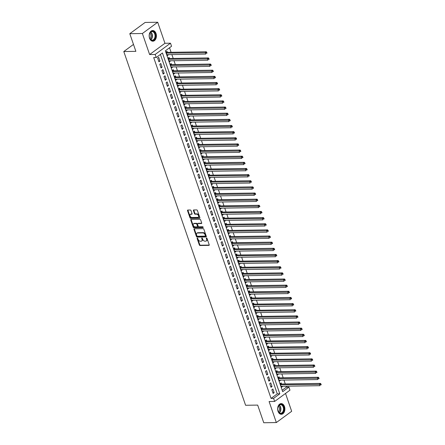 <?xml version="1.0" encoding="UTF-8"?>
<svg xmlns="http://www.w3.org/2000/svg" width="445" height="445" viewBox="0 0 445 445"><rect width="100%" height="100%" fill="white"/><g stroke="black" fill="none" stroke-linecap="round" stroke-linejoin="round"><path stroke-width="0.67" d="M197.324 238.092A0.473 0.312 -126.3 0 0 197.124 238.52L199.327 244.922A0.673 0.445 -126.3 0 0 200.033 245.518L208.922 245.384A0.673 0.445 -126.3 0 0 209.211 244.778L207.003 238.37A0.473 0.312 -126.3 0 0 206.313 238.381L206.597 239.21A2.153 1.424 -126.3 0 1 206.291 240.968A2.153 1.424 -126.3 0 1 205.679 241.162L204.939 241.173A2.153 1.424 -126.3 0 1 202.697 239.265L202.408 238.437A0.473 0.312 -126.3 0 0 201.719 238.448L202.002 239.277A2.153 1.424 -126.3 0 1 201.696 241.04A2.153 1.424 -126.3 0 1 201.084 241.229L200.345 241.24A2.153 1.424 -126.3 0 1 198.103 239.338L197.814 238.509A0.473 0.312 -126.3 0 0 197.324 238.092M197.519 238.147A0.473 0.312 -126.3 0 0 197.536 238.214L199.744 244.617A0.673 0.445 -126.3 0 0 200.445 245.212L209.245 245.084M206.708 238.008A0.473 0.312 -126.3 0 0 206.725 238.075L207.014 238.904L206.597 239.21M202.113 238.081A0.473 0.312 -126.3 0 0 202.13 238.147L202.419 238.976L202.002 239.277M149.559 38.237A5.346 3.627 89.1 0 0 152.869 41.207A5.346 3.627 89.1 0 0 156.023 33.492A5.346 3.627 89.1 0 0 152.713 30.516A5.346 3.627 89.1 0 0 149.559 38.237M278.025 411.325A5.346 3.627 89.1 0 0 281.335 414.295A5.346 3.627 89.1 0 0 284.488 406.574A5.346 3.627 89.1 0 0 281.179 403.604A5.346 3.627 89.1 0 0 278.025 411.325M191.011 210.602A0.673 0.445 -126.3 0 0 190.31 210.007L187.818 210.04A0.673 0.445 -126.3 0 0 187.529 210.652L189.976 217.766A0.673 0.445 -126.3 0 0 190.683 218.362L199.571 218.228A0.673 0.445 -126.3 0 0 199.861 217.622L197.408 210.507A0.673 0.445 -126.3 0 0 196.707 209.912L193.692 209.957A0.673 0.445 -126.3 0 0 193.408 210.563L194.454 213.611A0.673 0.445 -126.3 0 0 195.16 214.206L196.651 214.184A1.802 1.19 -126.3 0 1 198.375 215.424A1.802 1.19 -126.3 0 1 198.275 217.243A1.802 1.19 -126.3 0 1 197.764 217.41L191.906 217.494A1.802 1.19 -126.3 0 1 190.182 216.253A1.802 1.19 -126.3 0 1 190.288 214.429A1.802 1.19 -126.3 0 1 190.799 214.268L191.773 214.256A0.673 0.445 -126.3 0 0 192.062 213.644L191.011 210.602M156.212 57.533L155.155 54.462L170.491 43.204L171.547 46.274L165.329 50.836L282.692 391.683L288.911 387.117L289.968 390.187L274.632 401.446L273.575 398.375L279.794 393.814L162.431 52.966L156.212 57.533L153.697 57.566L271.061 398.414L273.575 398.375M274.632 401.446L269.097 401.529L276.339 422.561L263.757 422.75L257.677 405.095L245.595 405.273L123.793 51.531L135.87 51.353L129.795 33.698L142.378 33.509L149.62 54.54L155.155 54.462M194.27 228.791A0.673 0.445 -126.3 0 0 193.987 229.398L196.434 236.512A0.673 0.445 -126.3 0 0 197.135 237.107L206.029 236.979A0.673 0.445 -126.3 0 0 206.313 236.367L203.866 229.253A0.673 0.445 -126.3 0 0 203.165 228.658L194.27 228.791M193.208 227.139L190.755 220.025A0.673 0.445 -126.3 0 1 191.044 219.418L199.939 219.285A0.673 0.445 -126.3 0 1 200.639 219.88L201.685 222.923A0.673 0.445 -126.3 0 1 201.401 223.535L197.791 223.585A0.673 0.445 -126.3 0 0 197.508 224.197L198.203 226.216A0.673 0.445 -126.3 0 0 198.904 226.811L202.659 226.755A0.473 0.312 -126.3 0 1 202.948 227.601L193.909 227.734A0.673 0.445 -126.3 0 1 193.208 227.139L193.619 226.833L191.172 219.724L190.755 220.025M129.795 33.698L145.126 22.439L157.708 22.25L142.378 33.509M276.339 422.561L291.67 411.302L285.523 393.452M168.132 54.629L168.243 54.963L166.953 54.985M167.348 52.354L166.975 51.281L165.941 52.043L167.209 55.725L168.243 54.963M170.246 60.77L170.363 61.104L169.067 61.126M169.462 58.495L169.089 57.422L168.054 58.184L169.322 61.866L170.363 61.104M172.36 66.911L172.476 67.245L171.186 67.267M171.575 64.636L171.208 63.563L170.168 64.325L171.436 68.007L172.476 67.245M174.473 73.058L174.59 73.386L173.3 73.408M173.689 70.777L173.322 69.704L172.282 70.466L173.556 74.148L174.59 73.386M176.587 79.199L176.704 79.527L175.413 79.549M175.803 76.918L175.436 75.845L174.401 76.607L175.669 80.289L176.704 79.527M178.706 85.34L178.818 85.674L177.527 85.69M177.922 83.059L177.549 81.986L176.515 82.748L177.783 86.43L178.818 85.674M180.82 91.481L180.931 91.815L179.641 91.831M180.036 89.2L179.663 88.127L178.629 88.889L179.897 92.571L180.931 91.815M182.934 97.622L183.045 97.956L181.755 97.972M182.15 95.341L181.777 94.268L180.742 95.03L182.011 98.712L183.045 97.956M185.048 103.763L185.165 104.097L183.868 104.113M184.263 101.488L183.896 100.409L182.856 101.171L184.124 104.853L185.165 104.097M187.161 109.904L187.278 110.238L185.988 110.254M186.377 107.629L186.01 106.55L184.97 107.312L186.244 111L187.278 110.238M189.275 116.045L189.392 116.379L188.102 116.395M188.491 113.77L188.124 112.691L187.089 113.453L188.357 117.141L189.392 116.379M191.389 122.186L191.506 122.52L190.215 122.536M190.61 119.911L190.238 118.832L189.203 119.594L190.471 123.282L191.506 122.52M193.508 128.327L193.619 128.661L192.329 128.677M192.724 126.052L192.351 124.978L191.317 125.735L192.585 129.423L193.619 128.661M195.622 134.468L195.733 134.802L194.443 134.824M194.838 132.193L194.465 131.119L193.43 131.876L194.699 135.564L195.733 134.802M197.736 140.609L197.853 140.943L196.557 140.965M196.951 138.334L196.579 137.26L195.544 138.017L196.812 141.705L197.853 140.943M199.85 146.75L199.966 147.084L198.676 147.106M199.065 144.475L198.698 143.401L197.658 144.163L198.926 147.846L199.966 147.084M201.963 152.891L202.08 153.225L200.79 153.247M201.179 150.616L200.812 149.542L199.777 150.304L201.045 153.987L202.08 153.225M204.077 159.032L204.194 159.366L202.903 159.388M203.298 156.757L202.926 155.683L201.891 156.445L203.159 160.128L204.194 159.366M206.196 165.173L206.308 165.507L205.017 165.529M205.412 162.898L205.039 161.824L204.005 162.586L205.273 166.269L206.308 165.507M208.31 171.319L208.421 171.648L207.131 171.67M207.526 169.039L207.153 167.965L206.118 168.727L207.387 172.41L208.421 171.648M210.424 177.46L210.541 177.794L209.245 177.811M209.639 175.18L209.267 174.106L208.232 174.868L209.5 178.551L210.541 177.794M212.538 183.601L212.654 183.935L211.364 183.952M211.753 181.321L211.386 180.247L210.346 181.009L211.614 184.692L212.654 183.935M214.651 189.742L214.768 190.076L213.478 190.093M213.867 187.462L213.5 186.388L212.465 187.15L213.734 190.833L214.768 190.076M216.765 195.883L216.882 196.217L215.591 196.234M215.981 193.603L215.614 192.529L214.579 193.291L215.847 196.974L216.882 196.217M218.884 202.024L218.996 202.358L217.705 202.375M218.1 199.749L217.727 198.67L216.693 199.432L217.961 203.12L218.996 202.358M220.998 208.165L221.109 208.499L219.819 208.516M220.214 205.89L219.841 204.811L218.807 205.573L220.075 209.261L221.109 208.499M223.112 214.306L223.229 214.64L221.933 214.657M222.328 212.031L221.955 210.952L220.92 211.714L222.189 215.402L223.229 214.64M225.226 220.447L225.342 220.781L224.052 220.798M224.441 218.172L224.074 217.099L223.034 217.855L224.302 221.543L225.342 220.781M227.339 226.588L227.456 226.922L226.166 226.939M226.555 224.313L226.188 223.24L225.148 223.996L226.422 227.684L227.456 226.922M229.453 232.729L229.57 233.063L228.279 233.085M228.669 230.454L228.302 229.381L227.267 230.137L228.535 233.825L229.57 233.063M231.572 238.87L231.684 239.204L230.393 239.226M230.788 236.595L230.415 235.522L229.381 236.278L230.649 239.966L231.684 239.204M233.686 245.011L233.797 245.345L232.507 245.367M232.902 242.736L232.529 241.663L231.495 242.425L232.763 246.107L233.797 245.345M235.8 251.152L235.911 251.486L234.621 251.508M235.016 248.877L234.643 247.804L233.608 248.566L234.877 252.248L235.911 251.486M237.914 257.293L238.031 257.627L236.734 257.649M237.129 255.018L236.762 253.945L235.722 254.707L236.99 258.389L238.031 257.627M240.027 263.434L240.144 263.768L238.854 263.79M239.243 261.159L238.876 260.086L237.836 260.848L239.11 264.53L240.144 263.768M242.141 269.581L242.258 269.909L240.968 269.931M241.357 267.3L240.99 266.227L239.955 266.989L241.223 270.671L242.258 269.909M244.255 275.722L244.372 276.056L243.081 276.072M243.476 273.441L243.104 272.368L242.069 273.13L243.337 276.812L244.372 276.056M246.374 281.863L246.486 282.197L245.195 282.213M245.59 279.582L245.217 278.509L244.183 279.271L245.451 282.953L246.486 282.197M248.488 288.004L248.599 288.338L247.309 288.354M247.704 285.723L247.331 284.65L246.296 285.412L247.565 289.094L248.599 288.338M250.602 294.145L250.719 294.479L249.422 294.495M249.817 291.864L249.445 290.791L248.41 291.553L249.678 295.235L250.719 294.479M252.716 300.286L252.832 300.62L251.542 300.636M251.931 298.011L251.564 296.932L250.524 297.694L251.792 301.382L252.832 300.62M254.829 306.427L254.946 306.761L253.656 306.777M254.045 304.152L253.678 303.073L252.643 303.835L253.911 307.523L254.946 306.761M256.943 312.568L257.06 312.902L255.769 312.918M256.159 310.293L255.792 309.214L254.757 309.976L256.025 313.664L257.06 312.902M259.062 318.709L259.174 319.043L257.883 319.059M258.278 316.434L257.905 315.36L256.871 316.117L258.139 319.805L259.174 319.043M261.176 324.85L261.287 325.184L259.997 325.2M260.392 322.575L260.019 321.501L258.984 322.258L260.253 325.946L261.287 325.184M263.29 330.991L263.407 331.325L262.111 331.347M262.506 328.716L262.133 327.642L261.098 328.399L262.366 332.087L263.407 331.325M265.404 337.132L265.52 337.466L264.23 337.488M264.619 334.857L264.252 333.783L263.212 334.54L264.48 338.228L265.52 337.466M267.517 343.273L267.634 343.607L266.344 343.629M266.733 340.998L266.366 339.924L265.331 340.686L266.599 344.369L267.634 343.607M269.631 349.414L269.748 349.748L268.457 349.77M268.847 347.139L268.48 346.065L267.445 346.827L268.713 350.51L269.748 349.748M271.75 355.555L271.862 355.889L270.571 355.911M270.966 353.28L270.593 352.206L269.559 352.968L270.827 356.651L271.862 355.889M273.864 361.702L273.975 362.03L272.685 362.052M273.08 359.421L272.707 358.347L271.673 359.109L272.941 362.792L273.975 362.03M275.978 367.843L276.095 368.171L274.799 368.193M275.194 365.562L274.821 364.488L273.786 365.25L275.055 368.933L276.095 368.171M278.092 373.984L278.208 374.317L276.912 374.334M277.307 371.703L276.94 370.629L275.9 371.391L277.168 375.074L278.208 374.317M280.205 380.125L280.322 380.458L279.032 380.475M279.421 377.844L279.054 376.77L278.014 377.532L279.288 381.215L280.322 380.458M271.845 389.759L273.113 393.441L274.148 392.685L272.88 388.997L271.845 389.759M269.726 383.618L270.994 387.3L272.034 386.544L270.766 382.856L269.726 383.618M267.612 377.477L268.88 381.159L269.92 380.403L268.647 376.715L267.612 377.477M265.498 371.336L266.766 375.018L267.801 374.262L266.533 370.574L265.498 371.336M263.384 365.195L264.653 368.877L265.687 368.115L264.419 364.433L263.384 365.195M261.271 359.054L262.539 362.736L263.574 361.974L262.305 358.292L261.271 359.054M259.157 352.913L260.425 356.595L261.46 355.833L260.192 352.151L259.157 352.913M257.038 346.772L258.306 350.454L259.346 349.692L258.078 346.01L257.038 346.772M254.924 340.631L256.192 344.313L257.232 343.551L255.958 339.869L254.924 340.631M252.81 334.484L254.078 338.172L255.113 337.41L253.845 333.728L252.81 334.484M250.696 328.343L251.965 332.031L252.999 331.269L251.731 327.587L250.696 328.343M248.583 322.202L249.851 325.89L250.885 325.128L249.617 321.446L248.583 322.202M246.469 316.061L247.737 319.749L248.772 318.987L247.503 315.299L246.469 316.061M244.35 309.92L245.623 313.608L246.658 312.846L245.39 309.158L244.35 309.92M242.236 303.779L243.504 307.467L244.544 306.705L243.276 303.017L242.236 303.779M240.122 297.638L241.39 301.321L242.425 300.564L241.157 296.876L240.122 297.638M238.008 291.497L239.277 295.18L240.311 294.423L239.043 290.735L238.008 291.497M235.894 285.356L237.163 289.039L238.197 288.282L236.929 284.594L235.894 285.356M233.781 279.215L235.049 282.898L236.084 282.141L234.815 278.453L233.781 279.215M231.661 273.074L232.935 276.757L233.97 275.995L232.702 272.312L231.661 273.074M229.548 266.933L230.816 270.616L231.856 269.854L230.588 266.171L229.548 266.933M227.434 260.792L228.702 264.475L229.742 263.713L228.469 260.03L227.434 260.792M225.32 254.651L226.588 258.334L227.623 257.572L226.355 253.889L225.32 254.651M223.206 248.51L224.475 252.193L225.509 251.431L224.241 247.748L223.206 248.51M221.093 242.364L222.361 246.052L223.396 245.29L222.127 241.607L221.093 242.364M218.979 236.223L220.247 239.911L221.282 239.149L220.014 235.466L218.979 236.223M216.86 230.082L218.128 233.77L219.168 233.008L217.9 229.325L216.86 230.082M214.746 223.941L216.014 227.629L217.054 226.867L215.781 223.184L214.746 223.941M212.632 217.8L213.9 221.488L214.935 220.726L213.667 217.038L212.632 217.8M210.518 211.659L211.787 215.347L212.821 214.585L211.553 210.897L210.518 211.659M208.405 205.518L209.673 209.206L210.708 208.444L209.439 204.756L208.405 205.518M206.291 199.377L207.559 203.059L208.594 202.303L207.326 198.615L206.291 199.377M204.172 193.236L205.44 196.918L206.48 196.162L205.212 192.474L204.172 193.236M202.058 187.095L203.326 190.777L204.366 190.021L203.098 186.333L202.058 187.095M199.944 180.954L201.212 184.636L202.247 183.88L200.979 180.192L199.944 180.954M197.83 174.813L199.099 178.495L200.133 177.733L198.865 174.051L197.83 174.813M195.717 168.672L196.985 172.354L198.019 171.592L196.751 167.91L195.717 168.672M193.603 162.531L194.871 166.213L195.906 165.451L194.637 161.769L193.603 162.531M191.484 156.39L192.757 160.072L193.792 159.31L192.524 155.628L191.484 156.39M189.37 150.249L190.638 153.931L191.678 153.169L190.41 149.487L189.37 150.249M187.256 144.102L188.524 147.79L189.559 147.028L188.291 143.346L187.256 144.102M185.142 137.961L186.411 141.649L187.445 140.887L186.177 137.205L185.142 137.961M183.029 131.82L184.297 135.508L185.331 134.746L184.063 131.064L183.029 131.82M180.915 125.679L182.183 129.367L183.218 128.605L181.949 124.923L180.915 125.679M178.795 119.538L180.069 123.226L181.104 122.464L179.836 118.776L178.795 119.538M176.682 113.397L177.95 117.085L178.99 116.323L177.722 112.635L176.682 113.397M174.568 107.256L175.836 110.944L176.876 110.182L175.603 106.494L174.568 107.256M172.454 101.115L173.722 104.798L174.757 104.041L173.489 100.353L172.454 101.115M170.34 94.974L171.609 98.657L172.643 97.9L171.375 94.212L170.34 94.974M168.227 88.833L169.495 92.516L170.53 91.759L169.261 88.071L168.227 88.833M166.113 82.692L167.381 86.374L168.416 85.618L167.148 81.93L166.113 82.692M163.994 76.551L165.262 80.234L166.302 79.471L165.034 75.789L163.994 76.551M161.88 70.41L163.148 74.093L164.188 73.33L162.915 69.648L161.88 70.41M159.766 64.269L161.034 67.951L162.069 67.189L160.801 63.507L159.766 64.269M271.061 398.414L277.274 393.847L160.411 54.451M159.955 61.048L158.687 57.366L157.652 58.128L158.921 61.811L159.955 61.048L158.665 61.071M282.197 390.237L286.391 387.156L286.068 386.21M285.284 383.929L283.949 380.069M283.17 377.788L281.835 373.928M281.051 371.647L279.721 367.787M278.937 365.506L277.608 361.646M276.823 359.365L275.494 355.499M274.71 353.224L273.38 349.358M272.596 347.083L271.266 343.217M270.482 340.942L269.147 337.076M268.363 334.801L267.033 330.935M266.249 328.66L264.92 324.794M264.135 322.519L262.806 318.653M262.022 316.378L260.692 312.512M259.908 310.237L258.578 306.371M257.794 304.096L256.459 300.23M255.675 297.955L254.345 294.089M253.561 291.809L252.232 287.948M251.447 285.668L250.118 281.807M249.334 279.527L248.004 275.666M247.22 273.386L245.89 269.525M245.106 267.245L243.771 263.379M242.987 261.104L241.657 257.238M240.873 254.963L239.543 251.097M238.759 248.822L237.43 244.956M236.645 242.681L235.316 238.815M234.532 236.54L233.202 232.674M232.418 230.399L231.083 226.533M230.304 224.258L228.969 220.392M228.185 218.117L226.855 214.251M226.071 211.976L224.742 208.11M223.957 205.835L222.628 201.969M221.844 199.694L220.514 195.828M219.73 193.547L218.4 189.687M217.616 187.406L216.281 183.546M215.497 181.265L214.167 177.405M213.383 175.124L212.054 171.264M211.269 168.983L209.94 165.117M209.156 162.842L207.826 158.976M207.042 156.701L205.712 152.835M204.928 150.56L203.593 146.694M202.809 144.419L201.479 140.553M200.695 138.278L199.366 134.412M198.581 132.137L197.252 128.271M196.468 125.996L195.138 122.13M194.354 119.855L193.024 115.989M192.24 113.714L190.905 109.848M190.126 107.573L188.791 103.707M188.007 101.432L186.678 97.566M185.893 95.286L184.564 91.425M183.779 89.145L182.45 85.284M181.666 83.004L180.336 79.143M179.552 76.863L178.217 73.002M177.438 70.722L176.103 66.856M175.319 64.581L173.989 60.715M173.205 58.44L171.876 54.574M171.091 52.299L169.528 47.754M281.535 383.985L281.168 382.911L280.133 383.673L281.401 387.356L282.436 386.599L282.319 386.266M133.483 44.417L123.793 51.531M149.62 54.54L164.95 43.282L157.708 22.25M164.95 43.282L170.491 43.204M286.391 387.156L288.911 387.117M277.274 393.847L279.794 393.814M282.436 386.599L281.145 386.616M274.148 392.685L272.857 392.701M272.034 386.544L270.744 386.56M269.92 380.403L268.624 380.419M267.801 374.262L266.511 374.278M265.687 368.115L264.397 368.137M263.574 361.974L262.283 361.996M261.46 355.833L260.169 355.855M259.346 349.692L258.055 349.714M257.232 343.551L255.936 343.573M255.113 337.41L253.822 337.432M252.999 331.269L251.709 331.291M250.885 325.128L249.595 325.145M248.772 318.987L247.481 319.004M246.658 312.846L245.367 312.863M244.544 306.705L243.248 306.722M242.425 300.564L241.134 300.581M240.311 294.423L239.021 294.44M238.197 288.282L236.907 288.299M236.084 282.141L234.793 282.158M233.97 275.995L232.679 276.017M231.856 269.854L230.566 269.876M229.742 263.713L228.446 263.735M227.623 257.572L226.333 257.594M225.509 251.431L224.219 251.453M223.396 245.29L222.105 245.312M221.282 239.149L219.991 239.171M219.168 233.008L217.878 233.024M217.054 226.867L215.758 226.883M214.935 220.726L213.644 220.742M212.821 214.585L211.531 214.601M210.708 208.444L209.417 208.46M208.594 202.303L207.303 202.319M206.48 196.162L205.19 196.178M204.366 190.021L203.07 190.037M202.247 183.88L200.956 183.896M200.133 177.733L198.843 177.755M198.019 171.592L196.729 171.614M195.906 165.451L194.615 165.473M193.792 159.31L192.501 159.332M191.678 153.169L190.382 153.191M189.559 147.028L188.268 147.05M187.445 140.887L186.155 140.909M185.331 134.746L184.041 134.763M183.218 128.605L181.927 128.622M181.104 122.464L179.813 122.481M178.99 116.323L177.7 116.34M176.876 110.182L175.58 110.199M174.757 104.041L173.467 104.058M172.643 97.9L171.353 97.917M170.53 91.759L169.239 91.776M168.416 85.618L167.125 85.635M166.302 79.471L165.012 79.494M164.188 73.33L162.892 73.353M162.069 67.189L160.779 67.212M201.696 241.04L202.113 240.734A2.153 1.424 -126.3 0 0 202.419 238.976M206.291 240.968L206.708 240.667A2.153 1.424 -126.3 0 0 207.014 238.904M194.359 228.791A0.673 0.445 -126.3 0 0 194.398 229.097L196.846 236.212A0.673 0.445 -126.3 0 0 197.552 236.807L206.352 236.673M196.896 235.839A0.473 0.312 -126.3 0 0 197.385 236.256L205.195 236.139A0.473 0.312 -126.3 0 0 205.395 235.711L205.095 234.838A2.153 1.424 -126.3 0 0 202.848 232.935L197.513 233.013A2.153 1.424 -126.3 0 0 196.901 233.208A2.153 1.424 -126.3 0 0 196.595 234.966L196.896 235.839M205.607 235.839A0.473 0.312 -126.3 0 0 205.807 235.411L205.395 235.711M196.901 233.208L197.319 232.902A2.153 1.424 -126.3 0 1 197.925 232.707L203.265 232.629A2.153 1.424 -126.3 0 1 205.507 234.537L205.807 235.411M191.133 219.413A0.673 0.445 -126.3 0 0 191.172 219.724M201.724 223.229L198.209 223.284A0.673 0.445 -126.3 0 0 197.903 223.507M203.176 227.3L194.32 227.428L193.909 227.734M194.048 223.64A1.802 1.19 -126.3 0 0 193.542 223.807A1.802 1.19 -126.3 0 0 193.436 225.626A1.802 1.19 -126.3 0 0 195.16 226.867L197.224 226.839A0.673 0.445 -126.3 0 0 197.508 226.227L196.812 224.208A0.673 0.445 -126.3 0 0 196.112 223.613L194.048 223.64L194.465 223.34A1.802 1.19 -126.3 0 0 193.953 223.501L193.542 223.807M197.636 226.533A0.673 0.445 -126.3 0 0 197.925 225.921L197.508 226.227M194.465 223.34L196.529 223.307A0.673 0.445 -126.3 0 1 197.23 223.902L197.925 225.921M193.619 226.833A0.673 0.445 -126.3 0 0 194.32 227.428M190.288 214.429L190.705 214.128A1.802 1.19 -126.3 0 1 191.211 213.967L192.095 213.95M198.275 217.243L198.687 216.943A1.802 1.19 -126.3 0 0 198.793 215.119A1.802 1.19 -126.3 0 0 197.068 213.878L196.651 214.184M193.786 209.951A0.673 0.445 -126.3 0 0 193.82 210.263L194.871 213.305A0.673 0.445 -126.3 0 0 195.572 213.9L197.068 213.878M187.907 210.04A0.673 0.445 -126.3 0 0 187.946 210.346L190.393 217.46A0.673 0.445 -126.3 0 0 191.094 218.056L199.894 217.928M281.029 386.282L319.988 385.704L319.46 384.168L320.495 383.406L281.134 383.996A0.684 0.451 53.7 0 1 280.929 383.952L280.172 383.64M320.584 384.391L320.795 385.008L321.207 384.703L320.995 384.085L320.584 384.391L280.5 384.747M321.207 384.703L320.795 385.008M320.495 383.406L320.995 384.085M283.649 406.902A4.628 3.143 -90.9 0 1 282.28 413.099A4.628 3.143 -90.9 0 1 278.058 411.008A4.628 3.143 -90.9 0 1 277.98 410.768A4.628 3.143 -90.9 0 1 277.925 407.231A4.628 3.143 -90.9 0 1 280.695 404.333A4.628 3.143 -90.9 0 1 283.649 406.902M277.958 410.702A4.283 2.909 89.1 0 0 278.014 410.863A4.283 2.909 89.1 0 0 280.667 413.244A4.283 2.909 89.1 0 0 283.192 407.058A4.283 2.909 89.1 0 0 280.539 404.677A4.283 2.909 89.1 0 0 277.908 407.297M278.375 406.168A3.371 2.292 -90.9 0 1 279.204 407.514A3.371 2.292 -90.9 0 1 278.459 411.814M280.934 414.267L280.923 414.267A5.312 3.605 89.1 0 0 280.934 414.267A5.312 3.605 89.1 0 0 284.066 406.597A5.312 3.605 89.1 0 0 280.773 403.643A5.312 3.605 89.1 0 0 280.767 403.643L280.767 403.643M155.021 38.431A4.628 3.143 -90.9 0 1 152.134 40.473A4.628 3.143 -90.9 0 1 149.514 37.68A4.628 3.143 -90.9 0 1 149.459 34.143A4.628 3.143 -90.9 0 1 149.754 33.308A4.628 3.143 -90.9 0 1 154.098 32.018A4.628 3.143 -90.9 0 1 155.021 38.431M149.492 37.614A4.283 2.909 89.1 0 0 152.201 40.156A4.283 2.909 89.1 0 0 154.576 38.248A4.283 2.909 89.1 0 0 154.676 33.831A4.283 2.909 89.1 0 0 152.073 31.589A4.283 2.909 89.1 0 0 149.698 33.497A4.283 2.909 89.1 0 0 149.442 34.215M149.909 33.08A3.371 2.292 -90.9 0 1 150.621 37.792A3.371 2.292 -90.9 0 1 149.993 38.732M152.468 41.179L152.463 41.179A5.312 3.605 89.1 0 0 152.468 41.179A5.312 3.605 89.1 0 0 155.416 38.81A5.312 3.605 89.1 0 0 155.539 33.336A5.312 3.605 89.1 0 0 152.312 30.555A5.312 3.605 89.1 0 0 152.301 30.555L152.301 30.555M278.915 380.141L317.869 379.563L317.341 378.028L318.381 377.265L279.021 377.849A0.684 0.451 53.7 0 1 278.815 377.811L278.058 377.499M318.464 378.25L318.676 378.867L319.093 378.561L318.881 377.944L318.464 378.25L278.386 378.606M319.093 378.561L318.676 378.867M318.381 377.265L318.881 377.944M276.801 374L315.755 373.422L315.227 371.887L316.267 371.124L276.907 371.709A0.684 0.451 53.7 0 1 276.701 371.67L275.945 371.358M316.351 372.109L316.562 372.721L316.979 372.421L316.768 371.803L316.351 372.109L276.273 372.465M316.979 372.421L316.562 372.721M316.267 371.124L316.768 371.803M274.687 367.859L313.642 367.281L313.113 365.745L314.148 364.983L274.793 365.568A0.684 0.451 53.7 0 1 274.587 365.529L273.831 365.217M314.237 365.968L314.448 366.58L314.865 366.28L314.654 365.662L314.237 365.968L274.159 366.324M314.865 366.28L314.448 366.58M314.148 364.983L314.654 365.662M272.574 361.718L311.528 361.14L310.999 359.605L312.034 358.842L272.674 359.426A0.684 0.451 53.7 0 1 272.474 359.388L271.711 359.076M312.123 359.827L312.334 360.439L312.746 360.139L312.535 359.521L312.123 359.827L272.045 360.183M312.746 360.139L312.334 360.439M312.034 358.842L312.535 359.521M270.454 355.577L309.414 354.999L308.886 353.464L309.92 352.701L270.56 353.286A0.684 0.451 53.7 0 1 270.36 353.247L269.598 352.935M310.009 353.686L310.221 354.298L310.632 353.998L310.421 353.38L310.009 353.686L269.926 354.042M310.632 353.998L310.221 354.298M309.92 352.701L310.421 353.38M268.341 349.436L307.3 348.858L306.772 347.322L307.807 346.56L268.446 347.145A0.684 0.451 53.7 0 1 268.246 347.106L267.484 346.794M307.896 347.545L308.107 348.157L308.519 347.851L308.307 347.239L307.896 347.545L267.812 347.901M308.519 347.851L308.107 348.157M307.807 346.56L308.307 347.239M266.227 343.295L305.181 342.717L304.653 341.182L305.693 340.419L266.333 341.003A0.684 0.451 53.7 0 1 266.127 340.965L265.37 340.653M305.776 341.404L305.988 342.016L306.405 341.71L306.193 341.098L305.776 341.404L265.698 341.76M306.405 341.71L305.988 342.016M305.693 340.419L306.193 341.098M264.113 337.154L303.067 336.576L302.539 335.041L303.579 334.278L264.219 334.863A0.684 0.451 53.7 0 1 264.013 334.824L263.256 334.512M303.662 335.263L303.874 335.875L304.291 335.569L304.08 334.957L303.662 335.263L263.585 335.619M304.291 335.569L303.874 335.875M303.579 334.278L304.08 334.957M261.999 331.013L300.954 330.435L300.425 328.899L301.46 328.137L262.105 328.722A0.684 0.451 53.7 0 1 261.899 328.677L261.143 328.371M301.549 329.122L301.76 329.734L302.177 329.428L301.966 328.816L301.549 329.122L261.471 329.478M302.177 329.428L301.76 329.734M301.46 328.137L301.966 328.816M259.886 324.872L298.84 324.294L298.311 322.753L299.346 321.996L259.986 322.58A0.684 0.451 53.7 0 1 259.785 322.536L259.029 322.23M299.435 322.981L299.646 323.593L300.064 323.287L299.852 322.675L299.435 322.981L259.357 323.337M300.064 323.287L299.646 323.593M299.346 321.996L299.852 322.675M257.766 318.731L296.726 318.147L296.198 316.612L297.232 315.855L257.872 316.44A0.684 0.451 53.7 0 1 257.672 316.395L256.91 316.089M297.321 316.834L297.533 317.452L297.944 317.146L297.733 316.534L297.321 316.834L257.238 317.196M297.944 317.146L297.533 317.452M297.232 315.855L297.733 316.534M255.653 312.585L294.612 312.006L294.084 310.471L295.118 309.714L255.758 310.299A0.684 0.451 53.7 0 1 255.558 310.254L254.796 309.948M295.207 310.693L295.419 311.311L295.83 311.005L295.619 310.393L295.207 310.693L255.124 311.049M295.83 311.005L295.419 311.311M295.118 309.714L295.619 310.393M253.539 306.444L292.499 305.865L291.964 304.33L293.005 303.573L253.644 304.157A0.684 0.451 53.7 0 1 253.439 304.113L252.682 303.807M293.094 304.552L293.305 305.17L293.717 304.864L293.505 304.252L293.094 304.552L253.01 304.908M293.717 304.864L293.305 305.17M293.005 303.573L293.505 304.252M251.425 300.303L290.379 299.724L289.851 298.189L290.891 297.427L251.531 298.017A0.684 0.451 53.7 0 1 251.325 297.972L250.568 297.666M290.974 298.411L291.186 299.029L291.603 298.723L291.392 298.111L290.974 298.411L250.897 298.767M291.603 298.723L291.186 299.029M290.891 297.427L291.392 298.111M249.311 294.162L288.265 293.583L287.737 292.048L288.772 291.286L249.417 291.876A0.684 0.451 53.7 0 1 249.211 291.831L248.455 291.525M288.861 292.27L289.072 292.888L289.489 292.582L289.278 291.97L288.861 292.27L248.783 292.626M289.489 292.582L289.072 292.888M288.772 291.286L289.278 291.97M247.197 288.021L286.152 287.442L285.623 285.907L286.658 285.145L247.298 285.734A0.684 0.451 53.7 0 1 247.097 285.69L246.341 285.378M286.747 286.129L286.958 286.747L287.375 286.441L287.164 285.824L286.747 286.129L246.669 286.485M287.375 286.441L286.958 286.747M286.658 285.145L287.164 285.824M245.078 281.88L284.038 281.301L283.51 279.766L284.544 279.004L245.184 279.588A0.684 0.451 53.7 0 1 244.984 279.549L244.222 279.238M284.633 279.988L284.845 280.6L285.256 280.3L285.045 279.683L284.633 279.988L244.55 280.344M285.256 280.3L284.845 280.6M284.544 279.004L285.045 279.683M242.964 275.739L281.924 275.16L281.396 273.625L282.43 272.863L243.07 273.447A0.684 0.451 53.7 0 1 242.87 273.408L242.108 273.096M282.519 273.847L282.731 274.459L283.142 274.159L282.931 273.541L282.519 273.847L242.436 274.203M283.142 274.159L282.731 274.459M282.43 272.863L282.931 273.541M240.851 269.598L279.81 269.019L279.282 267.484L280.317 266.722L240.956 267.306A0.684 0.451 53.7 0 1 240.751 267.267L239.994 266.956M280.406 267.706L280.617 268.318L281.029 268.018L280.817 267.401L280.406 267.706L240.322 268.062M281.029 268.018L280.617 268.318M280.317 266.722L280.817 267.401M238.737 263.457L277.691 262.878L277.163 261.343L278.203 260.581L238.843 261.165A0.684 0.451 53.7 0 1 238.637 261.126L237.88 260.815M278.286 261.565L278.498 262.177L278.915 261.877L278.704 261.26L278.286 261.565L238.209 261.921M278.915 261.877L278.498 262.177M278.203 260.581L278.704 261.26M236.623 257.316L275.577 256.737L275.049 255.202L276.084 254.44L236.729 255.024A0.684 0.451 53.7 0 1 236.523 254.985L235.767 254.673M276.173 255.424L276.384 256.036L276.801 255.736L276.59 255.119L276.173 255.424L236.095 255.78M276.801 255.736L276.384 256.036M276.084 254.44L276.59 255.119M234.509 251.175L273.464 250.596L272.935 249.061L273.97 248.299L234.615 248.883A0.684 0.451 53.7 0 1 234.409 248.844L233.653 248.533M274.059 249.283L274.27 249.895L274.687 249.589L274.476 248.978L274.059 249.283L233.981 249.639M274.687 249.589L274.27 249.895M273.97 248.299L274.476 248.978M232.396 245.034L271.35 244.455L270.821 242.92L271.856 242.158L232.496 242.742A0.684 0.451 53.7 0 1 232.296 242.703L231.534 242.392M271.945 243.142L272.156 243.754L272.568 243.448L272.357 242.837L271.945 243.142L231.862 243.498M272.568 243.448L272.156 243.754M271.856 242.158L272.357 242.837M230.276 238.893L269.236 238.314L268.708 236.779L269.742 236.017L230.382 236.601A0.684 0.451 53.7 0 1 230.182 236.562L229.42 236.251M269.831 237.001L270.043 237.613L270.454 237.307L270.243 236.696L269.831 237.001L229.748 237.357M270.454 237.307L270.043 237.613M269.742 236.017L270.243 236.696M228.163 232.752L267.122 232.173L266.594 230.638L267.629 229.876L228.268 230.46A0.684 0.451 53.7 0 1 228.068 230.415L227.306 230.11M267.718 230.86L267.929 231.472L268.341 231.166L268.129 230.555L267.718 230.86L227.634 231.216M268.341 231.166L267.929 231.472M267.629 229.876L268.129 230.555M226.049 226.611L265.003 226.027L264.475 224.491L265.515 223.735L226.155 224.319A0.684 0.451 53.7 0 1 225.949 224.274L225.192 223.969M265.598 224.714L265.81 225.331L266.227 225.025L266.015 224.413L265.598 224.714L225.52 225.075M266.227 225.025L265.81 225.331M265.515 223.735L266.015 224.413M223.935 220.464L262.889 219.886L262.361 218.35L263.401 217.594L224.041 218.178A0.684 0.451 53.7 0 1 223.835 218.133L223.079 217.828M263.485 218.573L263.696 219.19L264.113 218.884L263.902 218.273L263.485 218.573L223.407 218.929M264.113 218.884L263.696 219.19M263.401 217.594L263.902 218.273M221.821 214.323L260.776 213.745L260.247 212.209L261.282 211.453L221.927 212.037A0.684 0.451 53.7 0 1 221.721 211.992L220.965 211.687M261.371 212.432L261.582 213.049L261.999 212.743L261.788 212.132L261.371 212.432L221.293 212.788M261.999 212.743L261.582 213.049M261.282 211.453L261.788 212.132M219.708 208.182L258.662 207.604L258.133 206.068L259.168 205.312L219.808 205.896A0.684 0.451 53.7 0 1 219.608 205.851L218.845 205.546M259.257 206.291L259.468 206.908L259.88 206.602L259.669 205.99L259.257 206.291L219.179 206.647M259.88 206.602L259.468 206.908M259.168 205.312L259.669 205.99M217.588 202.041L256.548 201.463L256.02 199.927L257.054 199.165L217.694 199.755A0.684 0.451 53.7 0 1 217.494 199.71L216.732 199.405M257.143 200.15L257.355 200.767L257.766 200.461L257.555 199.85L257.143 200.15L217.06 200.506M257.766 200.461L257.355 200.767M257.054 199.165L257.555 199.85M215.475 195.9L254.434 195.322L253.906 193.786L254.941 193.024L215.58 193.614A0.684 0.451 53.7 0 1 215.38 193.569L214.618 193.263M255.03 194.009L255.241 194.626L255.653 194.32L255.441 193.703L255.03 194.009L214.946 194.365M255.653 194.32L255.241 194.626M254.941 193.024L255.441 193.703M213.361 189.759L252.321 189.181L251.787 187.645L252.827 186.883L213.466 187.467A0.684 0.451 53.7 0 1 213.261 187.428L212.504 187.117M252.91 187.868L253.127 188.485L253.539 188.179L253.327 187.562L252.91 187.868L212.832 188.224M253.539 188.179L253.127 188.485M252.827 186.883L253.327 187.562M211.247 183.618L250.201 183.04L249.673 181.504L250.713 180.742L211.353 181.326A0.684 0.451 53.7 0 1 211.147 181.287L210.39 180.976M250.796 181.727L251.008 182.339L251.425 182.038L251.214 181.421L250.796 181.727L210.719 182.083M251.425 182.038L251.008 182.339M250.713 180.742L251.214 181.421M209.133 177.477L248.088 176.899L247.559 175.363L248.594 174.601L209.239 175.185A0.684 0.451 53.7 0 1 209.033 175.146L208.277 174.835M248.683 175.586L248.894 176.198L249.311 175.897L249.1 175.28L248.683 175.586L208.605 175.942M249.311 175.897L248.894 176.198M248.594 174.601L249.1 175.28M207.02 171.336L245.974 170.758L245.445 169.222L246.48 168.46L207.12 169.044A0.684 0.451 53.7 0 1 206.919 169.005L206.163 168.694M246.569 169.445L246.78 170.057L247.197 169.756L246.986 169.139L246.569 169.445L206.491 169.801M247.197 169.756L246.78 170.057M246.48 168.46L246.986 169.139M204.9 165.195L243.86 164.617L243.332 163.081L244.366 162.319L205.006 162.903A0.684 0.451 53.7 0 1 204.806 162.864L204.044 162.553M244.455 163.304L244.667 163.916L245.078 163.615L244.867 162.998L244.455 163.304L204.372 163.66M245.078 163.615L244.667 163.916M244.366 162.319L244.867 162.998M202.787 159.054L241.746 158.476L241.218 156.94L242.252 156.178L202.892 156.762A0.684 0.451 53.7 0 1 202.692 156.723L201.93 156.412M242.341 157.163L242.553 157.775L242.964 157.474L242.753 156.857L242.341 157.163L202.258 157.519M242.964 157.474L242.553 157.775M242.252 156.178L242.753 156.857M200.673 152.913L239.633 152.335L239.104 150.799L240.139 150.037L200.778 150.621A0.684 0.451 53.7 0 1 200.573 150.582L199.816 150.271M240.228 151.022L240.439 151.634L240.851 151.328L240.639 150.716L240.228 151.022L200.144 151.378M240.851 151.328L240.439 151.634M240.139 150.037L240.639 150.716M198.559 146.772L237.513 146.194L236.985 144.658L238.025 143.896L198.665 144.48A0.684 0.451 53.7 0 1 198.459 144.441L197.702 144.13M238.108 144.881L238.32 145.493L238.737 145.187L238.526 144.575L238.108 144.881L198.031 145.237M238.737 145.187L238.32 145.493M238.025 143.896L238.526 144.575M196.445 140.631L235.399 140.053L234.871 138.517L235.906 137.755L196.551 138.339A0.684 0.451 53.7 0 1 196.345 138.295L195.589 137.989M235.995 138.74L236.206 139.352L236.623 139.046L236.412 138.434L235.995 138.74L195.917 139.096M236.623 139.046L236.206 139.352M235.906 137.755L236.412 138.434M194.332 134.49L233.286 133.912L232.757 132.376L233.792 131.614L194.432 132.198A0.684 0.451 53.7 0 1 194.231 132.154L193.475 131.848M233.881 132.599L234.092 133.211L234.509 132.905L234.298 132.293L233.881 132.599L193.803 132.955M234.509 132.905L234.092 133.211M233.792 131.614L234.298 132.293M192.212 128.349L231.172 127.765L230.643 126.23L231.678 125.473L192.318 126.057A0.684 0.451 53.7 0 1 192.118 126.013L191.356 125.707M231.767 126.452L231.979 127.07L232.39 126.764L232.179 126.152L231.767 126.452L191.684 126.814M232.39 126.764L231.979 127.07M231.678 125.473L232.179 126.152M190.098 122.203L229.058 121.624L228.53 120.089L229.564 119.332L190.204 119.916A0.684 0.451 53.7 0 1 190.004 119.872L189.242 119.566M229.653 120.311L229.865 120.929L230.276 120.623L230.065 120.011L229.653 120.311L189.57 120.667M230.276 120.623L229.865 120.929M229.564 119.332L230.065 120.011M187.985 116.062L226.944 115.483L226.416 113.948L227.451 113.191L188.09 113.775A0.684 0.451 53.7 0 1 187.885 113.731L187.128 113.425M227.54 114.17L227.751 114.788L228.163 114.482L227.951 113.87L227.54 114.17L187.456 114.526M228.163 114.482L227.751 114.788M227.451 113.191L227.951 113.87M185.871 109.921L224.825 109.342L224.297 107.807L225.337 107.05L185.977 107.634A0.684 0.451 53.7 0 1 185.771 107.59L185.014 107.284M225.42 108.029L225.632 108.647L226.049 108.341L225.838 107.729L225.42 108.029L185.343 108.385M226.049 108.341L225.632 108.647M225.337 107.05L225.838 107.729M183.757 103.78L222.711 103.201L222.183 101.666L223.218 100.904L183.863 101.493A0.684 0.451 53.7 0 1 183.657 101.449L182.901 101.143M223.307 101.888L223.518 102.506L223.935 102.2L223.724 101.588L223.307 101.888L183.229 102.244M223.935 102.2L223.518 102.506M223.218 100.904L223.724 101.588M181.643 97.639L220.598 97.06L220.069 95.525L221.104 94.763L181.749 95.352A0.684 0.451 53.7 0 1 181.543 95.308L180.787 94.996M221.193 95.747L221.404 96.365L221.821 96.059L221.61 95.441L221.193 95.747L181.115 96.103M221.821 96.059L221.404 96.365M221.104 94.763L221.61 95.441M179.53 91.498L218.484 90.919L217.955 89.384L218.99 88.622L179.63 89.206A0.684 0.451 53.7 0 1 179.43 89.167L178.667 88.855M219.079 89.606L219.29 90.224L219.702 89.918L219.491 89.3L219.079 89.606L178.996 89.962M219.702 89.918L219.29 90.224M218.99 88.622L219.491 89.3M177.41 85.357L216.37 84.778L215.842 83.243L216.876 82.481L177.516 83.065A0.684 0.451 53.7 0 1 177.316 83.026L176.554 82.714M216.965 83.465L217.177 84.077L217.588 83.777L217.377 83.159L216.965 83.465L176.882 83.821M217.588 83.777L217.177 84.077M216.876 82.481L217.377 83.159M175.297 79.216L214.256 78.637L213.728 77.102L214.763 76.34L175.402 76.924A0.684 0.451 53.7 0 1 175.202 76.885L174.44 76.573M214.852 77.324L215.063 77.936L215.475 77.636L215.263 77.018L214.852 77.324L174.768 77.68M215.475 77.636L215.063 77.936M214.763 76.34L215.263 77.018M173.183 73.075L212.137 72.496L211.609 70.961L212.649 70.199L173.289 70.783A0.684 0.451 53.7 0 1 173.083 70.744L172.326 70.432M212.732 71.183L212.944 71.795L213.361 71.495L213.149 70.877L212.732 71.183L172.654 71.539M213.361 71.495L212.944 71.795M212.649 70.199L213.149 70.877M171.069 66.934L210.023 66.355L209.495 64.82L210.535 64.058L171.175 64.642A0.684 0.451 53.7 0 1 170.969 64.603L170.213 64.291M210.619 65.042L210.83 65.654L211.247 65.354L211.036 64.736L210.619 65.042L170.541 65.398M211.247 65.354L210.83 65.654M210.535 64.058L211.036 64.736M168.955 60.793L207.91 60.214L207.381 58.679L208.416 57.917L169.061 58.501A0.684 0.451 53.7 0 1 168.855 58.462L168.099 58.15M208.505 58.901L208.716 59.513L209.133 59.207L208.922 58.595L208.505 58.901L168.427 59.257M209.133 59.207L208.716 59.513M208.416 57.917L208.922 58.595M166.842 54.652L205.796 54.073L205.267 52.538L206.302 51.776L166.942 52.36A0.684 0.451 53.7 0 1 166.742 52.321L165.979 52.009M206.391 52.76L206.602 53.372L207.014 53.066L206.803 52.454L206.391 52.76L166.313 53.116M207.014 53.066L206.602 53.372M206.302 51.776L206.803 52.454M197.536 238.214L197.124 238.52M206.725 238.075L206.313 238.381M202.13 238.147L201.719 238.448M209.228 245.162L208.922 245.384M200.445 245.212L200.033 245.518M199.744 244.617L199.327 244.922M206.335 236.751L206.029 236.979M197.552 236.807L197.135 237.107M196.846 236.212L196.434 236.512M194.398 229.097L193.987 229.398M205.507 234.537L205.095 234.838M203.265 232.629L202.848 232.935M197.925 232.707L197.513 233.013M201.702 223.312L201.401 223.535M198.209 223.284L197.791 223.585M197.23 223.902L196.812 224.208M196.529 223.307L196.112 223.613M192.079 214.028L191.773 214.256M191.211 213.967L190.799 214.268M195.572 213.9L195.16 214.206M194.871 213.305L194.454 213.611M193.82 210.263L193.408 210.563M199.877 218.006L199.571 218.228M191.094 218.056L190.683 218.362M190.393 217.46L189.976 217.766M187.946 210.346L187.529 210.652M281.134 383.996L280.422 384.519M280.929 383.952L280.367 384.363M279.232 405.156A4.283 2.909 -90.9 0 1 280.567 407.097A4.283 2.909 -90.9 0 1 279.349 412.804M279.126 412.626A4.144 2.815 89.1 0 0 280.233 407.164A4.144 2.815 89.1 0 0 279.015 405.339M150.772 32.068A4.283 2.909 -90.9 0 1 151.956 38.287A4.283 2.909 -90.9 0 1 150.883 39.716M150.66 39.538A4.144 2.815 89.1 0 0 151.628 38.209A4.144 2.815 89.1 0 0 150.555 32.251M279.021 377.849L278.309 378.378M278.815 377.811L278.253 378.222M276.907 371.709L276.195 372.237M276.701 371.67L276.139 372.081M274.793 365.568L274.076 366.09M274.587 365.529L274.025 365.94M272.674 359.426L271.962 359.949M272.474 359.388L271.912 359.799M270.56 353.286L269.848 353.808M270.36 353.247L269.798 353.658M268.446 347.145L267.734 347.667M268.246 347.106L267.679 347.517M266.333 341.003L265.62 341.526M266.127 340.965L265.565 341.376M264.219 334.863L263.507 335.385M264.013 334.824L263.451 335.235M262.105 328.722L261.387 329.244M261.899 328.677L261.337 329.094M259.986 322.58L259.274 323.103M259.785 322.536L259.224 322.953M257.872 316.44L257.16 316.962M257.672 316.395L257.11 316.812M255.758 310.299L255.046 310.821M255.558 310.254L254.991 310.671M253.644 304.157L252.932 304.68M253.439 304.113L252.877 304.525M251.531 298.017L250.819 298.539M251.325 297.972L250.763 298.384M249.417 291.876L248.699 292.398M249.211 291.831L248.649 292.243M247.298 285.734L246.586 286.257M247.097 285.69L246.536 286.102M245.184 279.588L244.472 280.116M244.984 279.549L244.422 279.961M243.07 273.447L242.358 273.97M242.87 273.408L242.308 273.82M240.956 267.306L240.244 267.829M240.751 267.267L240.189 267.679M238.843 261.165L238.131 261.688M238.637 261.126L238.075 261.538M236.729 255.024L236.011 255.547M236.523 254.985L235.961 255.397M234.615 248.883L233.898 249.406M234.409 248.844L233.847 249.256M232.496 242.742L231.784 243.265M232.296 242.703L231.734 243.115M230.382 236.601L229.67 237.124M230.182 236.562L229.62 236.974M228.268 230.46L227.556 230.983M228.068 230.415L227.501 230.833M226.155 224.319L225.443 224.842M225.949 224.274L225.387 224.692M224.041 218.178L223.329 218.701M223.835 218.133L223.273 218.551M221.927 212.037L221.21 212.56M221.721 211.992L221.159 212.404M219.808 205.896L219.096 206.419M219.608 205.851L219.046 206.263M217.694 199.755L216.982 200.278M217.494 199.71L216.932 200.122M215.58 193.614L214.868 194.137M215.38 193.569L214.813 193.981M213.466 187.467L212.755 187.996M213.261 187.428L212.699 187.84M211.353 181.326L210.641 181.855M211.147 181.287L210.585 181.699M209.239 175.185L208.521 175.708M209.033 175.146L208.471 175.558M207.12 169.044L206.408 169.567M206.919 169.005L206.358 169.417M205.006 162.903L204.294 163.426M204.806 162.864L204.244 163.276M202.892 156.762L202.18 157.285M202.692 156.723L202.13 157.135M200.778 150.621L200.066 151.144M200.573 150.582L200.011 150.994M198.665 144.48L197.953 145.003M198.459 144.441L197.897 144.853M196.551 138.339L195.833 138.862M196.345 138.295L195.783 138.712M194.432 132.198L193.72 132.721M194.231 132.154L193.67 132.571M192.318 126.057L191.606 126.58M192.118 126.013L191.556 126.43M190.204 119.916L189.492 120.439M190.004 119.872L189.442 120.289M188.09 113.775L187.378 114.298M187.885 113.731L187.323 114.142M185.977 107.634L185.265 108.157M185.771 107.59L185.209 108.002M183.863 101.493L183.145 102.016M183.657 101.449L183.095 101.861M181.749 95.352L181.032 95.875M181.543 95.308L180.982 95.72M179.63 89.206L178.918 89.734M179.43 89.167L178.868 89.579M177.516 83.065L176.804 83.593M177.316 83.026L176.754 83.438M175.402 76.924L174.69 77.447M175.202 76.885L174.635 77.297M173.289 70.783L172.577 71.306M173.083 70.744L172.521 71.156M171.175 64.642L170.463 65.165M170.969 64.603L170.407 65.014M169.061 58.501L168.344 59.024M168.855 58.462L168.293 58.874M166.942 52.36L166.23 52.883M166.742 52.321L166.18 52.733M205.74 235.794L205.329 236.1M198.014 223.345L197.602 223.646M197.83 226.472L197.413 226.778"/></g></svg>
